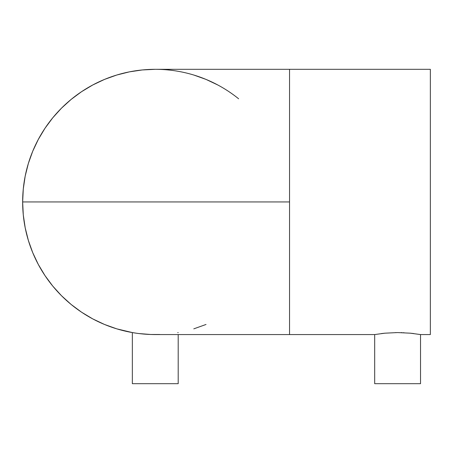 <?xml version="1.0" encoding="UTF-8"?>
<svg xmlns="http://www.w3.org/2000/svg" width="453" height="453" viewBox="0 0 453 453"><rect width="100%" height="100%" fill="white"/><g stroke="black" fill="none" stroke-linecap="round" stroke-linejoin="round"><path stroke-width="0.68" d="M258.431 201.942L52.123 201.942L289.541 201.942L289.541 69.315L289.541 201.942L287.898 201.942L289.541 201.942L289.541 334.563L374.682 334.563L374.682 383.685L420.526 383.685L420.526 334.563L410.344 333.187L397.615 332.57L384.88 333.187L374.682 334.563L384.88 333.187L397.615 332.57L410.344 333.187L420.526 334.563L430.35 334.563L430.35 69.315L289.541 69.315L430.35 69.315L430.35 334.563L420.526 334.563L420.526 383.685L374.682 383.685L374.682 334.563L289.541 334.563L289.541 201.942L22.65 201.942L258.431 201.942M238.635 98.788A132.627 132.627 0 0 0 22.65 201.942A132.627 132.627 0 0 1 155.277 69.315L142.276 69.955L129.399 71.863L116.778 75.022L104.524 79.411L92.757 84.977L81.591 91.665L71.138 99.417L61.495 108.159L52.752 117.803L45 128.256L38.312 139.422L32.746 151.189L28.363 163.442L25.198 176.064L23.29 188.941L22.65 201.942A132.627 132.627 0 0 0 136.217 333.187L132.35 332.57L132.35 383.685L178.199 383.685L178.199 334.563L178.199 383.685L132.35 383.685L132.35 332.57L132.791 332.644M139.218 333.589L138.901 333.55L139.218 333.589M137.559 333.374L139.071 333.572L137.559 333.374M138.986 333.561L150.792 334.49L159.767 334.49L155.277 334.563A132.627 132.627 0 0 1 22.65 201.942A132.627 132.627 0 0 0 155.277 334.563L289.541 334.563M177.752 332.644L178.199 332.57M139.06 333.572L137.763 333.402M142.536 333.952L144.02 334.088M384.857 333.187L381.398 333.572L384.857 333.187M395.679 332.581L396.047 332.576M402.088 332.644L401.505 332.627M403.481 332.7L403.968 332.723M413.748 333.561L409.942 333.153M22.65 201.942L23.29 214.937L25.198 227.814L28.363 240.441L32.746 252.695L38.312 264.461L45 275.622L52.752 286.075L61.495 295.718L71.138 304.461L81.591 312.213L92.757 318.906L104.524 324.467L116.778 328.855L132.35 332.57M133.091 332.695L133.55 332.774M134.518 332.932L135.555 333.091M193.776 328.855L206.03 324.467M217.797 84.977L206.03 79.411L193.776 75.022M155.288 69.315L289.541 69.315M147.95 334.365L148.652 334.399M135.005 333.006L136.211 333.187M133.488 332.762L134.099 332.864M410.078 333.165L411.686 333.329M401.228 332.621L402.077 332.644"/></g></svg>
